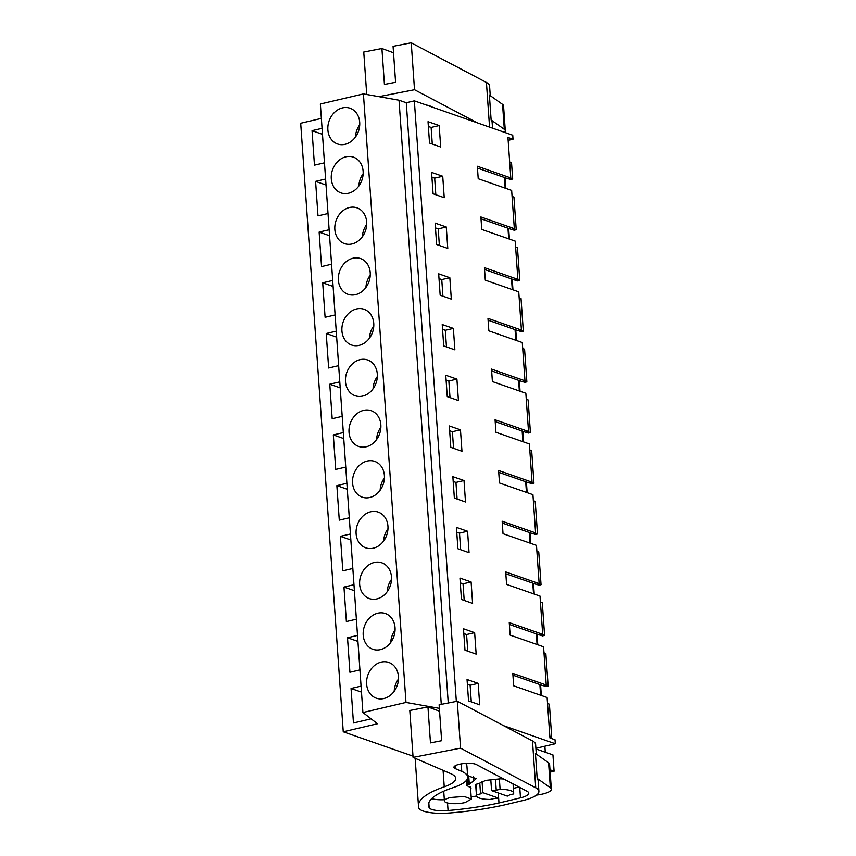 <?xml version="1.0" encoding="UTF-8"?>
<svg xmlns="http://www.w3.org/2000/svg" width="856" height="856" viewBox="0 0 856 856"><rect width="100%" height="100%" fill="white"/><g stroke="black" fill="none" stroke-linecap="round" stroke-linejoin="round"><path stroke-width="1.28" d="M412.999 756.148L343.256 731.784L300.702 123.264L321.364 118.417M343.256 731.784L377.485 723.759L362.912 712.524L320.358 104.004L363.425 93.914L399.024 100.206L406.279 102.741L414.347 100.848L512.744 135.227L513.022 139.228L507.95 137.452L510.786 177.93L477.338 166.246L478.215 178.722L511.653 190.406L514.328 228.638L480.879 216.953L481.757 229.429L515.205 241.114L517.869 279.345L484.432 267.661L485.299 280.147L518.747 291.832L521.422 330.063L487.974 318.379L488.851 330.855L522.288 342.539L524.963 380.77L491.526 369.086L492.393 381.562L525.841 393.246L528.516 431.478L495.068 419.793L495.945 432.269L529.383 443.954L532.058 482.185L498.609 470.5L499.487 482.987L532.935 494.672L535.599 532.903L502.162 521.218L503.028 533.695L536.477 545.379L539.152 583.61L505.703 571.926L506.581 584.402L540.018 596.086L542.693 634.317L509.256 622.633L510.123 635.109L543.571 646.794L546.246 685.025L512.798 673.34L513.675 685.827L547.112 697.512L549.948 737.99L555.02 739.755L555.298 743.746L535.888 748.305M509.673 162.041L511.535 162.694L512.68 179.011L510.058 178.101M357.519 635.42L347.515 637.763L349.922 672.26L359.927 669.916M353.977 584.712L343.962 587.056L346.38 621.552L356.385 619.198M350.425 534.005L340.421 536.348L342.828 570.834L352.843 568.491M346.883 483.287L336.868 485.641L339.286 520.127L349.291 517.784M343.331 432.58L333.326 434.923L335.734 469.42L345.749 467.076M339.789 381.872L329.785 384.216L332.192 418.712L342.197 416.358M336.248 331.165L326.232 333.508L328.651 367.994L338.655 365.651M332.695 280.447L322.691 282.801L325.098 317.287L335.113 314.944M329.153 229.74L319.138 232.083L321.556 266.58L331.561 264.236M325.601 179.032L315.596 181.376L318.004 215.873L328.019 213.519M322.059 128.325L312.055 130.668L314.462 165.155L324.467 162.811M361.061 686.127L351.056 688.481L353.464 722.967L371.097 718.837M362.912 712.524L405.979 702.434L439.363 708.34M363.425 93.914L405.979 702.434M359.702 122.376A18.928 15.569 109.3 0 1 337.542 143.979A18.928 15.569 109.3 0 1 327.88 129.845A18.928 15.569 109.3 0 1 350.04 108.231A18.928 15.569 109.3 0 1 359.702 122.376M352.576 483.009A18.928 15.569 109.3 0 1 374.735 461.405A18.928 15.569 109.3 0 1 384.398 475.551A18.928 15.569 109.3 0 1 362.238 497.154A18.928 15.569 109.3 0 1 352.576 483.009M356.117 533.727A18.928 15.569 109.3 0 1 378.277 512.123A18.928 15.569 109.3 0 1 387.95 526.258A18.928 15.569 109.3 0 1 365.79 547.861A18.928 15.569 109.3 0 1 356.117 533.727M334.846 229.462A18.928 15.569 109.3 0 1 357.005 207.858A18.928 15.569 109.3 0 1 366.668 222.004A18.928 15.569 109.3 0 1 344.508 243.607A18.928 15.569 109.3 0 1 334.846 229.462M363.126 171.296A18.928 15.569 109.3 0 1 340.966 192.9A18.928 15.569 109.3 0 1 331.293 178.754A18.928 15.569 109.3 0 1 353.453 157.151A18.928 15.569 109.3 0 1 363.126 171.296M341.929 330.887A18.928 15.569 109.3 0 1 364.089 309.284A18.928 15.569 109.3 0 1 373.762 323.418A18.928 15.569 109.3 0 1 351.602 345.022A18.928 15.569 109.3 0 1 341.929 330.887M338.388 280.169A18.928 15.569 109.3 0 1 360.547 258.566A18.928 15.569 109.3 0 1 370.22 272.711A18.928 15.569 109.3 0 1 348.06 294.314A18.928 15.569 109.3 0 1 338.388 280.169M377.314 374.136A18.928 15.569 109.3 0 1 355.154 395.74A18.928 15.569 109.3 0 1 345.482 381.594A18.928 15.569 109.3 0 1 367.641 359.991A18.928 15.569 109.3 0 1 377.314 374.136M395.044 627.683A18.928 15.569 109.3 0 1 372.884 649.287A18.928 15.569 109.3 0 1 363.212 635.141A18.928 15.569 109.3 0 1 385.371 613.538A18.928 15.569 109.3 0 1 395.044 627.683M391.492 576.976A18.928 15.569 109.3 0 1 369.332 598.579A18.928 15.569 109.3 0 1 359.659 584.434A18.928 15.569 109.3 0 1 381.819 562.831A18.928 15.569 109.3 0 1 391.492 576.976M380.856 424.844A18.928 15.569 109.3 0 1 358.696 446.447A18.928 15.569 109.3 0 1 349.023 432.301A18.928 15.569 109.3 0 1 371.183 410.698A18.928 15.569 109.3 0 1 380.856 424.844M366.625 684.051A18.928 15.569 109.3 0 1 388.785 662.448A18.928 15.569 109.3 0 1 398.457 676.593A18.928 15.569 109.3 0 1 376.298 698.196A18.928 15.569 109.3 0 1 366.625 684.051M399.024 100.206L441.279 704.349M406.279 102.741L448.244 702.99M414.347 100.848L456.334 701.417M503.713 725.728L555.298 743.746M439.182 125.554L440.69 147.007L429.53 143.08L428.032 121.691L439.182 125.554L431.124 127.448L428.375 126.495M471.1 581.941L472.598 603.394L461.448 599.468L459.95 578.078L471.1 581.941L463.032 583.835L460.282 582.883M449.828 277.686L438.679 273.824L440.166 295.213L451.326 299.14L449.828 277.686L441.76 279.58L439.01 278.628M453.37 328.394L454.868 349.847L443.718 345.92L442.22 324.531L453.37 328.394L445.302 330.288L442.552 329.335M464.005 480.526L465.504 501.98L454.354 498.053L452.856 476.664L464.005 480.526L455.938 482.42L453.199 481.468M460.464 429.819L449.314 425.946L450.812 447.346L461.962 451.273L460.464 429.819L452.396 431.702L453.552 448.309M456.911 379.101L445.762 375.238L447.26 396.628L458.42 400.555L456.911 379.101L448.854 380.995L446.104 380.043M446.276 226.979L435.126 223.106L436.624 244.506L447.774 248.433L446.276 226.979L438.208 228.862L439.374 245.469M442.734 176.261L444.232 197.715L433.083 193.788L431.585 172.398L442.734 176.261L434.666 178.155L431.916 177.203M467.558 531.234L456.409 527.371L457.896 548.76L469.056 552.687L467.558 531.234L459.49 533.128L456.74 532.175M474.641 632.659L463.492 628.785L464.99 650.186L476.15 654.112L474.641 632.659L466.584 634.542L467.74 651.149M478.194 683.366L467.044 679.504L468.542 700.893L479.692 704.82L478.194 683.366L470.126 685.26L467.376 684.308M508.154 140.363L513.022 139.228M512.68 179.011L510.572 179.503L507.95 178.594M505.864 188.384L505.126 177.738M512.07 196.431L513.942 197.083L516.221 229.718L514.114 230.221L511.492 229.301M509.416 239.091L508.667 228.445M515.622 247.138L517.484 247.791L519.763 280.436L517.655 280.929L515.045 280.008M512.958 289.81L512.22 279.152M519.164 297.845L521.026 298.498L523.316 331.144L521.208 331.636L518.586 330.726M516.51 340.517L515.761 329.86M522.716 348.563L524.578 349.216L526.857 381.851L524.749 382.343L522.139 381.434M520.052 391.224L519.303 380.578M526.258 399.271L528.12 399.923L530.41 432.558L528.302 433.061L525.68 432.141M523.594 441.931L522.856 431.285M529.8 449.978L531.672 450.63L533.951 483.276L531.844 483.768L529.222 482.848M527.146 492.649L526.397 481.992M533.352 500.685L535.214 501.338L537.493 533.984L535.385 534.476L532.774 533.566M530.688 543.357L529.95 532.7M536.894 551.403L538.756 552.056L541.046 584.691L538.938 585.183L536.316 584.274M534.24 594.064L533.491 583.418M540.446 602.11L542.308 602.763L544.587 635.398L542.479 635.901L539.869 634.981M537.782 644.771L537.033 634.125M543.988 652.818L545.85 653.47L548.14 686.116L546.032 686.608L543.41 685.688M541.324 695.489L540.585 684.832M547.53 703.525L549.402 704.178L551.681 736.823L549.894 737.241M545.293 752.221L544.876 746.197M535.942 748.947L552.944 754.896L554.089 771.213L550.151 772.133M549.98 769.779L554.089 771.213M347.515 637.763L357.936 641.412M343.962 587.056L354.395 590.704M340.421 536.348L350.842 539.986M336.868 485.641L347.301 489.279M333.326 434.923L343.748 438.572M329.785 384.216L340.207 387.864M326.232 333.508L336.665 337.146M322.691 282.801L333.112 286.439M319.138 232.083L329.571 235.732M315.596 181.376L326.018 185.024M312.055 130.668L322.477 134.306M351.056 688.481L361.478 692.119M546.246 685.025L543.186 685.742L512.926 675.17M539.879 684.586L540.628 695.243M510.786 177.93L507.726 178.647L477.466 168.076M504.419 177.492L505.168 188.138M514.328 228.638L511.278 229.355L481.008 218.783M507.972 228.199L508.71 238.845M517.869 279.345L514.82 280.062L484.56 269.49M511.514 278.906L512.263 289.563M521.422 330.063L518.372 330.78L488.102 320.197M515.055 329.624L515.804 340.271M524.963 380.77L521.914 381.487L491.654 370.916M518.608 380.332L519.346 390.978M528.516 431.478L525.456 432.194L495.196 421.623M522.149 431.039L522.898 441.685M532.058 482.185L529.008 482.902L498.738 472.33M525.702 481.746L526.44 492.403M535.599 532.903L532.55 533.609L502.29 523.037M529.243 532.453L529.992 543.111M539.152 583.61L536.102 584.327L505.832 573.755M532.785 583.171L533.534 593.818M542.693 634.317L539.644 635.034L509.384 624.463M536.337 633.879L537.076 644.525M432.28 144.043L431.124 127.448M464.198 600.441L463.032 583.835M442.916 296.176L441.76 279.58M446.468 346.883L445.302 330.288M457.104 499.016L455.938 482.42M449.646 430.75L452.396 431.702M450.01 397.601L448.854 380.995M435.469 227.91L438.208 228.862M435.822 194.761L434.666 178.155M460.646 549.723L459.49 533.128M463.834 633.59L466.584 634.542M471.281 701.856L470.126 685.26M551.681 736.823L549.82 736.171M548.14 686.116L545.518 685.196M544.587 635.398L541.976 634.489M541.046 584.691L538.424 583.781M537.493 533.984L534.882 533.063M533.951 483.276L531.33 482.356M530.41 432.558L527.788 431.649M526.857 381.851L524.246 380.941M523.316 331.144L520.694 330.223M519.763 280.436L517.152 279.516M516.221 229.718L513.6 228.809M498.235 792.934L498.599 798.156A15.558 4.109 176 0 1 493.923 798.562L490.071 799.461A18.672 4.922 176 0 1 476.45 795.684A18.672 4.922 176 0 1 476.685 794.785L475.957 784.299A18.672 4.922 176 0 0 475.722 785.198L476.45 795.684M475.957 784.299L479.809 783.4L480.537 793.887L476.685 794.785M482.056 781.453L482.838 792.645A15.558 4.109 176 0 0 480.537 793.887M490.777 779.484L491.558 790.602L507.319 796.112A15.558 4.109 176 0 0 509.62 794.882L513.472 793.972A18.672 4.922 176 0 0 513.707 793.073A18.672 4.922 176 0 0 500.086 789.296L496.234 790.206A15.558 4.109 176 0 0 491.558 790.602M500.086 789.296L499.358 778.821L495.506 779.72L496.234 790.206M465.118 802.543L471.314 799.076L464.22 796.455L450.62 797.482A13.482 3.552 176 0 0 444.414 800.948A13.482 3.552 176 0 0 451.508 803.57A13.482 3.552 176 0 0 465.118 802.543M482.838 792.645L498.599 798.156M503.82 779.035A18.672 4.922 176 0 0 499.358 778.821M359.734 124.783A18.928 15.569 -70.7 0 0 355.443 137.078M398.489 679.001A18.928 15.569 -70.7 0 0 394.199 691.295M363.158 173.704A18.928 15.569 -70.7 0 0 358.867 185.987M366.7 224.411A18.928 15.569 -70.7 0 0 362.409 236.695M370.252 275.118A18.928 15.569 -70.7 0 0 365.951 287.402M373.794 325.826A18.928 15.569 -70.7 0 0 369.503 338.12M377.336 376.544A18.928 15.569 -70.7 0 0 373.045 388.827M380.888 427.251A18.928 15.569 -70.7 0 0 376.597 439.535M384.43 477.958A18.928 15.569 -70.7 0 0 380.139 490.242M387.982 528.666A18.928 15.569 -70.7 0 0 383.681 540.96M391.524 579.384A18.928 15.569 -70.7 0 0 387.233 591.667M395.065 630.091A18.928 15.569 -70.7 0 0 390.775 642.375M505.297 130.765A18.672 4.922 -4 0 0 504.302 129.32L491.13 119.979L489.386 95.027L502.558 104.368A18.672 4.922 -4 0 1 503.553 105.812L505.297 130.765A18.672 4.922 -4 0 1 504.494 132.348M491.13 119.979L492.093 121.937L492.532 128.165M489.557 127.127L486.433 82.465A36.305 9.576 -4 0 1 489.579 86.007L490.253 95.637M486.433 82.465L411.233 42.8L393.075 46.342L395.59 82.272L384.43 84.444L381.915 48.514L363.757 52.045L366.732 94.492M381.915 48.514L393.525 52.794M477.359 122.868L414.507 89.719L411.233 42.8M414.507 89.719L378.919 96.653M426.523 105.106A11.727 3.092 -4 0 1 430.279 106.101L432.087 107.053M551.339 789.2A18.672 4.922 -4 0 0 550.344 787.755L537.172 778.404L535.428 753.451L548.6 762.803A18.672 4.922 -4 0 1 549.595 764.237L551.339 789.2A18.672 4.922 -4 0 1 536.562 795.074M537.172 778.404L538.135 780.372L538.905 791.351A36.305 9.576 -4 0 1 522.545 800.617L504.783 804.854A33.191 8.753 -4 0 1 502.151 805.442L498.631 806.17A119.305 31.469 -4 0 1 449.411 812.997A28.013 7.383 -4 0 1 436.367 813.2A30.559 8.057 -4 0 1 418.723 808.107A36.305 9.576 -4 0 1 418.691 807.925L418.509 806.277A93.368 24.621 -4 0 1 418.488 806.01A93.368 24.621 -4 0 1 444.243 786.835L443.087 770.336M538.905 791.351A36.305 9.576 -4 0 0 535.749 787.82L532.475 740.9A36.305 9.576 -4 0 1 535.621 744.431L536.295 754.072M418.488 806.01L415.203 759.09A93.368 24.621 -4 0 1 415.192 758.309M532.475 740.9L457.275 701.235L439.117 704.766L441.632 740.708L430.472 742.88L427.957 706.938L409.799 710.48L413.084 757.389L450.812 773.674A41.495 10.946 -4 0 1 455.681 778.318A41.495 10.946 -4 0 1 444.243 786.835M427.957 706.938L439.567 711.218M535.749 787.82L460.549 748.144L457.275 701.235M460.549 748.144L413.084 757.389M498.973 802.971A119.305 31.469 -4 0 1 448.052 810.525A17.687 4.665 -4 0 1 429.166 807.69A83.342 21.978 -4 0 1 428.482 805.314A83.342 21.978 -4 0 1 452.91 787.713A50.483 13.311 -4 0 0 467.697 777.055A50.483 13.311 -4 0 0 461.769 771.406L455.306 768.624A11.727 3.092 -4 0 1 454.729 768.324A11.727 3.092 -4 0 1 453.937 767.308A11.727 3.092 -4 0 1 463.085 763.627A11.727 3.092 -4 0 1 476.321 764.526L527.168 791.351A18.393 4.847 -4 0 1 528.762 793.138A18.393 4.847 -4 0 1 520.48 797.835L498.973 802.971L498.278 792.956M471.164 796.829A119.305 31.469 176 0 0 476.525 796.037M431.659 798.659A17.687 4.665 176 0 0 444.328 799.729M467.697 777.055L466.927 766.077A50.483 13.311 176 0 0 465.632 763.392M513.375 788.365L518.971 787.028M478.504 783.711L485.673 780.383L498.47 779.024M466.552 780.223L466.927 785.53L471.068 788.055L470.618 789.072M467.611 775.782L476.204 778.564L473.689 780.918L473.389 776.585M467.75 785.958C466.552 785.648 466.67 785.284 468.125 784.856L473.689 780.918M504.302 129.32L502.558 104.368M550.344 787.755L548.6 762.803M447.517 802.96L448.052 810.525M428.824 802.853L429.166 807.69M461.245 763.894L461.769 771.406M455.306 768.624L455.114 765.81M519.753 787.434L520.48 797.835M468.125 784.856L467.644 777.986M469.302 784.278L468.714 775.846M470.479 787.103L471.324 799.076M443.729 791.19L444.414 800.948M513.065 783.914L513.707 793.073"/></g></svg>
